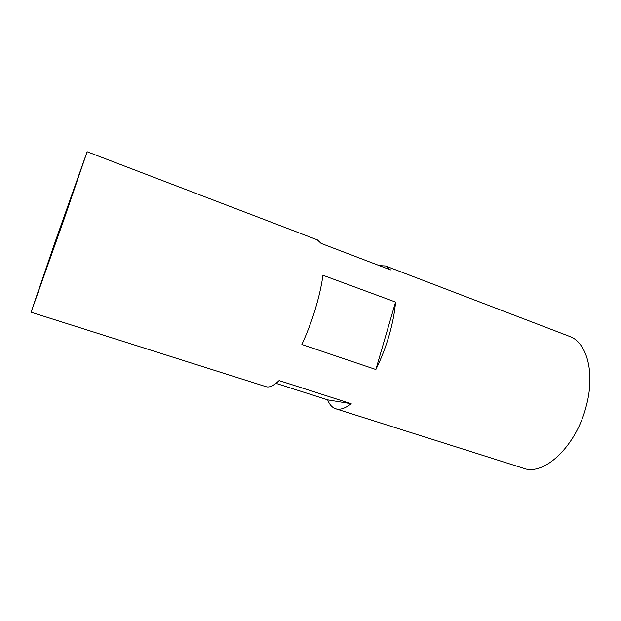 <?xml version="1.0" encoding="UTF-8"?>
<svg xmlns="http://www.w3.org/2000/svg" width="621" height="621" viewBox="0 0 621 621"><rect width="100%" height="100%" fill="white"/><g stroke="black" fill="none" stroke-linecap="round" stroke-linejoin="round"><path stroke-width="0.93" d="M55.184 241.763L87.126 151.749L63.699 220.199L31.05 312.223L55.184 241.763M315.227 309.336C318.946 297.048 321.523 285.691 322.959 275.266L395.554 302.07C394.7 312.394 392.542 323.533 389.088 335.503C385.571 347.488 381.162 358.829 375.868 369.526L301.876 344.492C307.022 333.353 311.47 321.639 315.227 309.336M379.361 265.641L385.594 265.982L569.55 336.388C586.643 342.101 595.236 372.328 586.418 405.435C576.552 446.072 543.911 476.4 523.464 468.257L335.697 408.758C332.181 407.578 329.495 404.613 327.647 399.854L351.183 403.72C345.183 408.447 340.021 410.124 335.697 408.758M385.594 265.982L390.539 269.91L321.119 243.401L317.315 239.853L87.126 151.749M60.152 229.18L51.931 252.351L60.152 229.18M375.868 369.526L395.554 302.07M31.05 312.223L266.005 386.673C269.452 387.76 273.814 385.734 279.093 380.58L351.183 403.72M327.647 399.854L275.996 383.351"/></g></svg>
